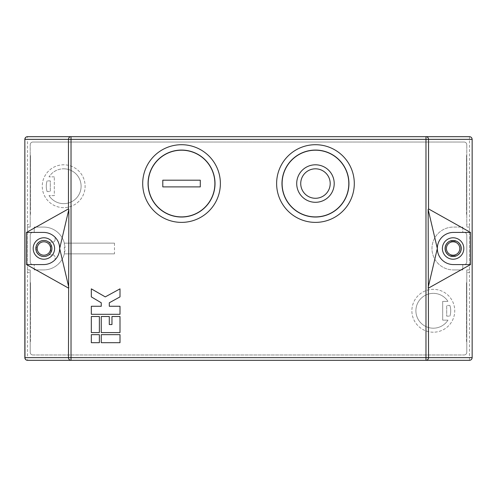 <?xml version="1.0" encoding="UTF-8"?>
<svg xmlns="http://www.w3.org/2000/svg" width="497" height="497" viewBox="0 0 497 497"><rect width="100%" height="100%" fill="white"/><g stroke="black" fill="none" stroke-linecap="round" stroke-linejoin="round"><path stroke-width="0.37" stroke-dasharray="2.48 1.86" d="M461.141 248.5A8.033 8.033 0 0 1 453.102 256.533A8.033 8.033 0 0 1 445.07 248.5A8.033 8.033 0 0 1 453.102 240.467A8.033 8.033 0 0 1 461.141 248.5M442.392 248.5A10.717 10.717 0 0 1 453.102 237.783A10.717 10.717 0 0 1 463.819 248.5A10.717 10.717 0 0 1 453.102 259.217A10.717 10.717 0 0 1 442.392 248.5M43.898 256.533A8.033 8.033 0 0 0 51.93 248.5A8.033 8.033 0 0 0 43.898 240.467A8.033 8.033 0 0 0 35.859 248.5A8.033 8.033 0 0 0 43.898 256.533M43.898 237.783A10.717 10.717 0 0 0 33.181 248.5A10.717 10.717 0 0 0 43.898 259.217A10.717 10.717 0 0 0 54.608 248.5A10.717 10.717 0 0 0 43.898 237.783M300.728 183.548A14.73 14.73 0 0 0 315.458 198.278A14.73 14.73 0 0 0 330.194 183.548A14.73 14.73 0 0 0 315.458 168.818A14.73 14.73 0 0 0 300.728 183.548M334.208 183.548A18.749 18.749 0 0 0 315.458 164.799A18.749 18.749 0 0 0 296.709 183.548A18.749 18.749 0 0 0 315.458 202.298A18.749 18.749 0 0 0 334.208 183.548M433.316 332.201A21.427 21.427 0 0 1 411.883 310.774A21.427 21.427 0 0 1 433.316 289.347A21.427 21.427 0 0 1 454.743 310.774A21.427 21.427 0 0 1 433.316 332.201A21.427 21.427 0 0 1 411.883 310.774A21.427 21.427 0 0 1 433.316 289.347A21.427 21.427 0 0 1 454.743 310.774A21.427 21.427 0 0 1 433.316 332.201M447.983 320.149A17.407 17.407 0 0 1 415.902 310.774A17.407 17.407 0 0 1 447.983 301.399A17.407 17.407 0 0 0 415.902 310.774A17.407 17.407 0 0 0 447.983 320.149L442.684 320.149L442.684 301.399L447.983 301.399L442.684 301.399L442.684 320.149L447.983 320.149M63.684 207.653A21.427 21.427 0 0 1 42.257 186.226A21.427 21.427 0 0 1 63.684 164.799A21.427 21.427 0 0 1 85.117 186.226A21.427 21.427 0 0 1 63.684 207.653A21.427 21.427 0 0 1 42.257 186.226A21.427 21.427 0 0 1 63.684 164.799A21.427 21.427 0 0 1 85.117 186.226A21.427 21.427 0 0 1 63.684 207.653M63.684 168.818A17.407 17.407 0 0 1 81.098 186.226A17.407 17.407 0 0 1 49.017 195.601A17.407 17.407 0 0 0 81.098 186.226A17.407 17.407 0 0 0 49.017 176.851A17.407 17.407 0 0 1 63.684 168.818M466.528 286.67L466.528 337.556L466.795 286.67M466.528 341.576L466.528 282.65L466.795 341.576M466.528 159.444L466.528 210.33L466.795 159.444M466.528 214.35L466.528 155.424L466.795 214.35M315.458 150.2A33.349 33.349 0 0 1 348.807 183.548A33.349 33.349 0 0 1 315.458 216.897A33.349 33.349 0 0 1 282.116 183.548A33.349 33.349 0 0 1 315.458 150.2C297.641 149.74 281.656 165.731 282.116 183.548C281.656 201.366 297.641 217.357 315.458 216.897C333.282 217.357 349.267 201.366 348.807 183.548C349.267 165.731 333.282 149.74 315.458 150.2M315.458 217.027A33.479 33.479 0 0 1 281.979 183.548A33.479 33.479 0 0 1 315.458 150.069A33.479 33.479 0 0 1 348.944 183.548A33.479 33.479 0 0 1 315.458 217.027M315.458 144.708A38.834 38.834 0 0 1 354.299 183.548A38.834 38.834 0 0 1 315.458 222.383A38.834 38.834 0 0 1 276.624 183.548A38.834 38.834 0 0 1 315.458 144.708M30.472 337.556L30.472 286.67L30.205 337.556M30.472 341.576L30.472 282.65L30.205 341.576M30.472 159.444L30.472 210.33L30.205 159.444M30.472 214.35L30.472 155.424L30.205 214.35M181.542 216.897A33.349 33.349 0 0 0 214.884 183.548A33.349 33.349 0 0 0 181.542 150.2A33.349 33.349 0 0 0 148.193 183.548A33.349 33.349 0 0 0 181.542 216.897M181.542 150.069A33.479 33.479 0 0 0 148.056 183.548A33.479 33.479 0 0 0 181.542 217.027A33.479 33.479 0 0 0 215.021 183.548A33.479 33.479 0 0 0 181.542 150.069M181.542 222.383A38.834 38.834 0 0 0 220.376 183.548A38.834 38.834 0 0 0 181.542 144.708A38.834 38.834 0 0 0 142.701 183.548A38.834 38.834 0 0 0 181.542 222.383M50.831 252.004A8.033 8.033 0 0 1 48.532 254.843L52.446 254.843A2.678 2.678 0 0 1 55.124 257.521L55.124 259.701A16.072 16.072 0 0 0 44.134 232.441A16.072 16.072 0 0 1 59.665 248.767A16.072 16.072 0 0 1 43.599 264.572A16.072 16.072 0 0 0 55.124 259.701L55.124 257.521A2.678 2.678 0 0 0 52.446 254.843L48.532 254.843A8.033 8.033 0 0 1 43.599 256.533A8.033 8.033 0 0 0 50.831 252.004L50.831 244.996L50.831 252.004M27.528 269.927L30.205 269.927L30.205 352.292A2.678 2.678 0 0 0 32.883 354.97A2.678 2.678 0 0 1 30.205 352.292L30.205 272.604L27.528 272.604L27.528 139.353L469.472 139.353L469.472 272.604L469.472 269.927L466.795 269.927L466.795 352.292L466.795 272.604L469.472 272.604L469.472 357.647L27.528 357.647L27.528 224.395L30.205 224.395L30.205 227.073L30.205 144.708L30.205 224.395M469.472 269.927L469.472 224.395L466.795 224.395L466.795 227.073L466.795 144.708L466.795 224.395M466.795 144.708A2.678 2.678 0 0 0 464.117 142.03L32.883 142.03A2.678 2.678 0 0 0 30.205 144.708A2.678 2.678 0 0 1 32.883 142.03L464.117 142.03A2.678 2.678 0 0 1 466.795 144.708M36.368 252.004A8.033 8.033 0 0 0 43.599 256.533A8.033 8.033 0 0 1 36.368 252.004L36.368 244.996A8.033 8.033 0 0 1 50.831 244.996A8.033 8.033 0 0 0 36.368 244.996L36.368 252.004M114.472 243.145L64.349 243.145A21.427 21.427 0 0 0 44.053 227.079L34.225 227.073L34.225 232.441L44.134 232.441L32.883 232.441L34.225 232.441L34.225 227.073L44.053 227.079A21.427 21.427 0 0 1 65.026 248.724A21.427 21.427 0 0 1 43.599 269.927A21.427 21.427 0 0 0 64.349 253.855L114.472 253.855L64.349 253.855L64.349 243.145L114.472 243.145L114.472 253.855M32.883 232.441A2.678 2.678 0 0 0 30.205 235.118L30.205 261.894A2.678 2.678 0 0 0 32.883 264.572L43.599 264.572L32.883 264.572A2.678 2.678 0 0 1 30.205 261.894L30.205 235.118A2.678 2.678 0 0 1 32.883 232.441M34.225 269.927L34.225 264.572L34.225 269.927L43.599 269.927L34.225 269.927M462.775 264.572L464.117 264.572A2.678 2.678 0 0 0 466.795 261.894L466.795 235.106A2.678 2.678 0 0 0 464.117 232.428L453.401 232.428A16.072 16.072 0 0 0 437.329 248.543A16.072 16.072 0 0 0 453.481 264.572L464.117 264.572A2.678 2.678 0 0 0 466.795 261.894L466.795 235.106A2.678 2.678 0 0 0 464.117 232.428L453.401 232.428A16.072 16.072 0 0 0 437.329 248.543A16.072 16.072 0 0 0 453.481 264.572L462.775 264.572L462.775 269.927L453.773 269.927L462.775 269.927L462.775 264.572M462.775 227.073L462.775 232.428L462.775 227.073L453.401 227.073A21.427 21.427 0 0 0 431.974 248.686A21.427 21.427 0 0 0 453.773 269.927A21.427 21.427 0 0 1 431.974 248.686A21.427 21.427 0 0 1 453.401 227.073L462.775 227.073M469.472 227.073L466.795 227.073M466.795 352.292A2.678 2.678 0 0 1 464.117 354.97A2.678 2.678 0 0 0 466.795 352.292M32.883 354.97L464.117 354.97L32.883 354.97M27.528 227.073L30.205 227.073M30.205 272.604L30.205 269.927M24.85 139.353L27.528 139.353L27.528 136.675A2.678 2.678 0 0 0 24.85 139.353L24.85 357.647A2.678 2.678 0 0 0 27.528 360.325L27.528 357.647L24.85 357.647M425.972 136.675L71.028 136.675M71.028 360.325L425.972 360.325M30.472 179.529L30.205 190.245L30.472 179.529M30.472 306.755L30.205 317.471L30.472 306.755M466.795 272.604L466.795 269.927M469.472 360.325A2.678 2.678 0 0 0 472.15 357.647A2.678 2.678 0 0 1 469.472 360.325L469.472 357.647L472.15 357.647L472.15 139.353L469.472 139.353L469.472 136.675A2.678 2.678 0 0 1 472.15 139.353A2.678 2.678 0 0 0 469.472 136.675M466.528 210.33L466.528 175.509L466.795 210.33M466.528 190.245L466.795 179.529L466.528 190.245M466.528 317.471L466.795 306.755L466.528 317.471M47.122 191.581A17.407 17.407 0 0 1 47.122 180.871A17.407 17.407 0 0 0 47.122 191.581L50.296 191.581L47.122 191.581M50.296 180.871L47.122 180.871L50.296 180.871L50.296 191.581L50.296 180.871M54.316 195.601L49.017 195.601L54.316 195.601L54.316 176.851L54.316 195.601M54.316 176.851L49.017 176.851L54.316 176.851M55.124 239.479L55.124 237.299L55.124 239.479A2.678 2.678 0 0 1 52.446 242.157L48.532 242.157L52.446 242.157A2.678 2.678 0 0 0 55.124 239.479M449.878 305.419A17.407 17.407 0 0 1 449.878 316.129A17.407 17.407 0 0 0 449.878 305.419L446.704 305.419L449.878 305.419M446.704 316.129L449.878 316.129L446.704 316.129L446.704 305.419L446.704 316.129M456.905 241.269A8.033 8.033 0 0 1 456.905 255.731L449.897 255.731A8.033 8.033 0 0 1 449.897 241.269L456.905 241.269A8.033 8.033 0 0 1 456.905 255.731L449.897 255.731A8.033 8.033 0 0 1 449.897 241.269L456.905 241.269M200.291 186.897L200.291 180.2L162.792 180.2L162.792 186.897L200.291 186.897M120.001 334.655L101.258 334.655L101.258 342.688L120.001 342.688L120.001 334.655M91.33 342.688L99.369 342.688L99.369 334.655L91.33 334.655L91.33 342.688M120.001 332.58L120.001 316.508L111.968 316.508L111.968 324.547L109.29 324.547L109.29 316.508L101.258 316.508L101.258 332.58L120.001 332.58M91.33 332.58L99.369 332.58L99.369 316.508L91.33 316.508L91.33 332.58M120.001 306.264L109.29 306.264L109.29 302.785L120.001 296.889L120.001 288.856L105.271 296.889L91.33 288.856L91.33 296.889L101.258 302.785L101.258 306.264L91.33 306.264L91.33 314.303L120.001 314.303L120.001 306.264"/><path stroke-width="0.75" d="M461.141 248.5A8.033 8.033 0 0 1 453.102 256.533A8.033 8.033 0 0 1 445.07 248.5A8.033 8.033 0 0 1 453.102 240.467A8.033 8.033 0 0 1 461.141 248.5A8.033 8.033 0 0 0 453.102 240.467A8.033 8.033 0 0 0 445.07 248.5M442.392 248.5A10.717 10.717 0 0 1 453.102 237.783A10.717 10.717 0 0 1 463.819 248.5A10.717 10.717 0 0 1 453.102 259.217A10.717 10.717 0 0 1 442.392 248.5M43.898 240.467A8.033 8.033 0 0 1 51.93 248.5A8.033 8.033 0 0 1 43.898 256.533A8.033 8.033 0 0 1 35.859 248.5A8.033 8.033 0 0 1 43.898 240.467A8.033 8.033 0 0 0 35.859 248.5A8.033 8.033 0 0 0 43.898 256.533M43.898 237.783A10.717 10.717 0 0 0 33.181 248.5A10.717 10.717 0 0 0 43.898 259.217A10.717 10.717 0 0 0 54.608 248.5A10.717 10.717 0 0 0 43.898 237.783M300.728 183.548A14.73 14.73 0 0 0 315.458 198.278A14.73 14.73 0 0 0 330.194 183.548A14.73 14.73 0 0 0 315.458 168.818A14.73 14.73 0 0 0 300.728 183.548M334.208 183.548A18.749 18.749 0 0 0 315.458 164.799A18.749 18.749 0 0 0 296.709 183.548A18.749 18.749 0 0 0 315.458 202.298A18.749 18.749 0 0 0 334.208 183.548M282.11 183.548A33.349 33.349 0 0 0 315.458 216.897A33.349 33.349 0 0 0 348.813 183.548A33.349 33.349 0 0 0 315.458 150.2A33.349 33.349 0 0 0 282.11 183.548M315.458 217.027A33.479 33.479 0 0 1 281.979 183.548A33.479 33.479 0 0 1 315.458 150.069A33.479 33.479 0 0 1 348.944 183.548A33.479 33.479 0 0 1 315.458 217.027M315.458 144.708A38.834 38.834 0 0 1 354.299 183.548A38.834 38.834 0 0 1 315.458 222.383A38.834 38.834 0 0 1 276.624 183.548A38.834 38.834 0 0 1 315.458 144.708M181.542 216.897A33.349 33.349 0 0 0 214.884 183.548A33.349 33.349 0 0 0 181.542 150.2A33.349 33.349 0 0 0 148.193 183.548A33.349 33.349 0 0 0 181.542 216.897M181.542 150.069A33.479 33.479 0 0 0 148.056 183.548A33.479 33.479 0 0 0 181.542 217.027A33.479 33.479 0 0 0 215.021 183.548A33.479 33.479 0 0 0 181.542 150.069M181.542 222.383A38.834 38.834 0 0 0 220.376 183.548A38.834 38.834 0 0 0 181.542 144.708A38.834 38.834 0 0 0 142.701 183.548A38.834 38.834 0 0 0 181.542 222.383M470.516 232.428L470.516 264.572L453.401 264.572A16.072 16.072 0 0 1 437.329 248.5A16.072 16.072 0 0 1 453.401 232.428L470.516 232.428L428.532 208.902L428.147 209.43L428.532 357.647L472.15 357.647C471.982 359.263 471.088 360.157 469.472 360.325L425.972 360.325L469.472 360.325M109.29 306.264L109.29 302.785L120.001 296.889L120.001 288.856L105.271 296.889L91.33 288.856L91.33 296.889L101.258 302.785L101.258 306.264L91.33 306.264L91.33 314.303L120.001 314.303L120.001 306.264L109.29 306.264M99.369 332.58L99.369 316.508L91.33 316.508L91.33 332.58L99.369 332.58M120.001 316.508L111.968 316.508L111.968 324.547L109.29 324.547L109.29 316.508L101.258 316.508L101.258 332.58L120.001 332.58L120.001 316.508M99.369 342.688L99.369 334.655L91.33 334.655L91.33 342.688L99.369 342.688M101.258 334.655L101.258 342.688L120.001 342.688L120.001 334.655L101.258 334.655M27.528 360.325A2.678 2.56 -90 0 1 24.968 357.647L24.85 357.647A2.678 2.678 0 0 0 27.528 360.325L71.028 360.325L27.528 360.325A2.678 2.678 0 0 1 24.85 357.647L24.85 139.353A2.678 2.678 0 0 1 27.528 136.675L71.028 136.675L27.528 136.675A2.678 2.678 0 0 0 24.85 139.353L24.968 357.647L68.468 357.647L68.853 209.43L68.468 208.902L26.484 232.428L26.484 264.572L68.468 288.08M469.472 136.675L425.972 136.675L469.472 136.675C471.088 136.843 471.982 137.737 472.15 139.353L472.15 357.647M68.468 208.902L68.468 139.353L71.028 139.353L71.028 357.647L425.972 357.647L425.972 139.353L71.028 139.353L71.028 136.675L425.972 136.675A2.678 2.56 -90 0 1 428.532 139.353L428.532 208.902M425.972 360.325L425.972 357.647L428.532 357.647A2.678 2.56 -90 0 1 425.972 360.325L71.028 360.325L71.028 357.647L68.468 357.647A2.678 2.56 -90 0 0 71.028 360.325M26.484 264.572L43.599 264.572A16.072 16.072 0 0 0 59.671 248.5A16.072 16.072 0 0 0 43.599 232.428L26.484 232.428M68.853 209.43L59.671 248.5L68.853 287.546M200.291 186.897L200.291 180.2L162.792 180.2L162.792 186.897L200.291 186.897M470.516 264.572L428.532 288.08M428.147 209.43L437.329 248.5L428.147 287.546M446.405 248.5A6.697 6.697 0 0 0 453.102 255.197A6.697 6.697 0 0 0 459.8 248.5A6.697 6.697 0 0 0 453.102 241.803A6.697 6.697 0 0 0 446.405 248.5M43.898 255.197A6.697 6.697 0 0 0 50.595 248.5A6.697 6.697 0 0 0 43.898 241.803A6.697 6.697 0 0 0 37.2 248.5A6.697 6.697 0 0 0 43.898 255.197M71.028 136.675A2.678 2.56 -90 0 0 68.468 139.353L24.968 139.353A2.678 2.56 -90 0 1 27.528 136.675M472.15 139.353L425.972 139.353L425.972 136.675"/></g></svg>
